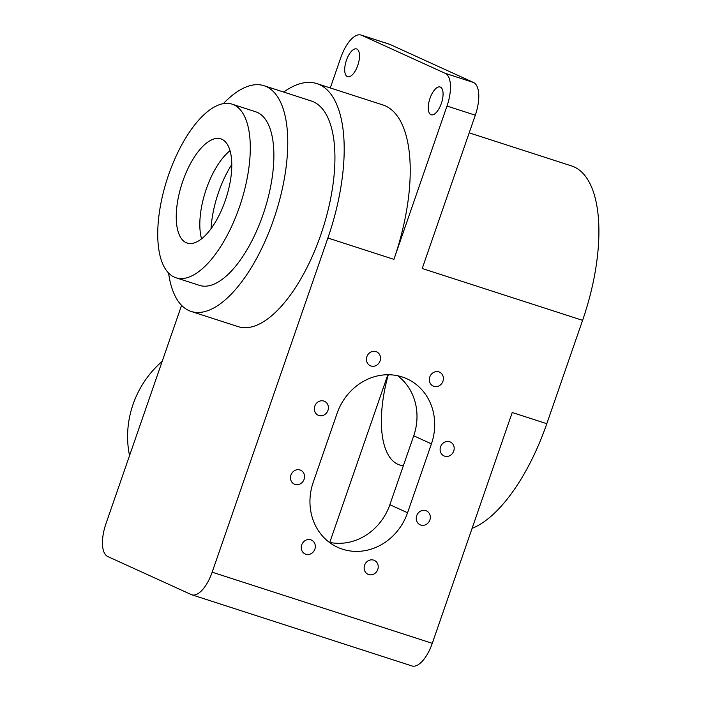 <?xml version="1.0" encoding="UTF-8"?>
<svg xmlns="http://www.w3.org/2000/svg" width="701" height="701" viewBox="0 0 701 701"><rect width="100%" height="100%" fill="white"/><g stroke="black" fill="none" stroke-linecap="round" stroke-linejoin="round"><path stroke-width="1.05" d="M441.332 103.476A14.598 6.195 107.9 0 1 431.185 114.78A14.598 6.195 107.9 0 1 429.774 98.99A14.598 6.195 107.9 0 1 440.158 87.003A14.598 6.195 107.9 0 1 441.332 103.476M357.764 65.412A14.598 6.195 107.9 0 1 347.608 76.716A14.598 6.195 107.9 0 1 346.206 60.926A14.598 6.195 107.9 0 1 356.59 48.939A14.598 6.195 107.9 0 1 357.764 65.412M472.097 528.344A136.853 58.052 -72.1 0 0 546.798 423.693L582.592 320.339L422.212 268.509L475.304 115.201A29.197 12.381 -72.1 0 0 473.517 82.481L389.949 44.417A29.197 12.381 -72.1 0 0 389.379 44.198L361.076 35.05A29.197 12.381 107.9 0 1 361.646 35.269L445.214 73.333A29.197 12.381 107.9 0 1 447.001 106.053L393.918 259.361A136.853 58.052 -72.1 0 0 382.886 104.948L316.852 83.603A136.853 58.052 107.9 0 1 327.884 238.016L212.166 572.182A29.197 12.381 107.9 0 1 191.855 594.807A29.197 12.381 107.9 0 1 191.285 594.588L107.717 556.524A29.197 12.381 107.9 0 1 105.93 523.796L181.577 305.356M330.285 87.949L340.774 57.666A29.197 12.381 107.9 0 1 361.076 35.05M283.686 92.059A136.853 58.052 107.9 0 1 316.852 83.603M582.592 320.339A136.853 58.052 -72.1 0 0 571.56 165.927L469.197 132.848M416.701 515.717A7.641 6.914 -65.5 0 1 426.453 510.889A7.641 6.914 -65.5 0 1 429.582 520.712A7.641 6.914 -65.5 0 1 420.118 524.795A7.641 6.914 -65.5 0 1 416.701 515.717M429.783 376.98A7.641 6.914 -65.5 0 1 439.536 372.152A7.641 6.914 -65.5 0 1 442.655 381.975A7.641 6.914 -65.5 0 1 433.2 386.067A7.641 6.914 -65.5 0 1 429.783 376.98M366.886 356.651A7.641 6.914 -65.5 0 1 376.639 351.832A7.641 6.914 -65.5 0 1 379.767 361.646A7.641 6.914 -65.5 0 1 370.303 365.738A7.641 6.914 -65.5 0 1 366.886 356.651M290.924 475.059A7.641 6.914 -65.5 0 1 300.676 470.24A7.641 6.914 -65.5 0 1 303.796 480.054A7.641 6.914 -65.5 0 1 294.341 484.146A7.641 6.914 -65.5 0 1 290.924 475.059M314.784 406.159A7.641 6.914 -65.5 0 1 324.537 401.331A7.641 6.914 -65.5 0 1 327.656 411.154A7.641 6.914 -65.5 0 1 318.201 415.246A7.641 6.914 -65.5 0 1 314.784 406.159M301.702 544.896A7.641 6.914 -65.5 0 1 311.454 540.068A7.641 6.914 -65.5 0 1 314.583 549.891A7.641 6.914 -65.5 0 1 305.119 553.974A7.641 6.914 -65.5 0 1 301.702 544.896M440.561 446.817A7.641 6.914 -65.5 0 1 450.314 441.989A7.641 6.914 -65.5 0 1 453.433 451.812A7.641 6.914 -65.5 0 1 443.978 455.895A7.641 6.914 -65.5 0 1 440.561 446.817M364.599 565.225A7.641 6.914 -65.5 0 1 374.352 560.397A7.641 6.914 -65.5 0 1 377.471 570.22A7.641 6.914 -65.5 0 1 368.016 574.303A7.641 6.914 -65.5 0 1 364.599 565.225M231.786 164.516A63.861 27.094 -72.1 0 0 211.054 228.649M230.042 150.715A54.739 23.221 -72.1 0 0 201.564 238.813M221.902 139.28A54.739 23.221 107.9 0 1 225.687 199.364A54.739 23.221 107.9 0 1 187.176 243.045A54.739 23.221 107.9 0 1 181.918 183.811A54.739 23.221 107.9 0 1 220.85 138.868A54.739 23.221 107.9 0 1 221.902 139.28M233.836 104.826A91.235 38.704 107.9 0 1 240.136 204.972A91.235 38.704 107.9 0 1 175.951 277.762A91.235 38.704 107.9 0 1 167.189 179.053A91.235 38.704 107.9 0 1 232.066 104.142A91.235 38.704 107.9 0 1 233.836 104.826M232.066 104.142L255.655 111.766A91.235 38.704 107.9 0 1 257.416 112.449A91.235 38.704 107.9 0 1 263.725 212.596A91.235 38.704 107.9 0 1 199.54 285.386L175.951 277.762M223.347 103.643A118.6 50.314 107.9 0 1 264.075 85.724A118.6 50.314 107.9 0 1 266.362 86.617A118.6 50.314 107.9 0 1 274.564 216.802A118.6 50.314 107.9 0 1 191.119 311.437A118.6 50.314 107.9 0 1 168.582 273.066M264.075 85.724L311.244 100.97A118.6 50.314 107.9 0 1 313.531 101.855A118.6 50.314 107.9 0 1 321.733 232.049A118.6 50.314 107.9 0 1 238.287 326.675L191.119 311.437M329.295 542.329A54.739 49.508 114.5 0 0 389.861 504.702L413.721 435.794A54.739 49.508 114.5 0 0 397.651 375.736M403.355 465.718A91.235 38.704 107.9 0 1 399.588 464.965A91.235 38.704 107.9 0 1 388.275 374.737M329.768 542.425L387.837 374.737M407.561 512.764A54.739 49.508 -65.5 0 1 337.707 547.332A54.739 49.508 -65.5 0 1 313.224 482.27L337.085 413.371A54.739 49.508 -65.5 0 1 406.948 378.803A54.739 49.508 -65.5 0 1 431.422 443.864L407.561 512.764L389.861 504.702M162.168 361.401A91.235 82.516 114.5 0 0 129.545 455.606M191.855 594.807L411.969 665.95A29.197 12.381 -72.1 0 0 432.28 643.334L512.212 412.512L546.798 423.693M445.214 73.333L473.517 82.481M447.001 106.053L475.304 115.201M361.646 35.269L389.949 44.417M327.884 238.016L393.918 259.361M431.422 443.864L413.721 435.794M212.166 572.182L432.28 643.334"/></g></svg>
